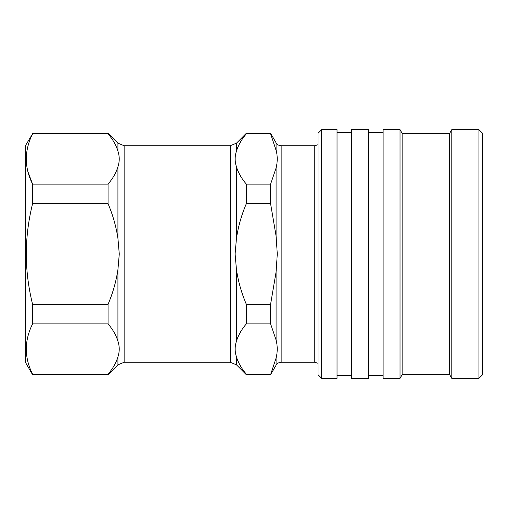<?xml version="1.0" encoding="UTF-8"?>
<svg xmlns="http://www.w3.org/2000/svg" width="508" height="508" viewBox="0 0 508 508"><rect width="100%" height="100%" fill="white"/><g stroke="black" fill="none" stroke-linecap="round" stroke-linejoin="round"><path stroke-width="0.76" d="M270.593 374.167L246.316 374.167L246.316 374.701L270.593 374.701L276.085 358.019C277.597 352.019 277.597 346.031 276.085 340.036L270.593 323.888L270.593 304.286L246.316 304.286L246.316 323.888L270.593 323.888M270.593 304.286L276.085 271.977L277.285 254L276.085 236.023L270.593 203.714L270.593 184.112L246.316 184.112L246.316 203.714L270.593 203.714M246.316 323.888C241.567 329.438 238.277 335.21 236.455 341.211C234.709 346.412 234.709 351.625 236.455 356.845C238.258 362.814 241.548 368.586 246.316 374.167M246.316 203.714C241.56 214.814 238.271 226.365 236.455 238.366L235.102 254L236.455 269.634C238.271 281.603 241.56 293.154 246.316 304.286M27.946 171.774L32.582 184.112C24.213 167.45 24.213 150.686 32.582 133.833L25.4 145.733L25.4 362.267L32.582 374.701L108.064 374.701L108.064 374.167C112.814 368.618 116.103 362.839 117.926 356.845L117.926 364.833L124.136 362.267L230.245 362.267L230.245 145.733L236.455 143.167L236.455 151.155C234.709 156.356 234.709 161.569 236.455 166.789C238.258 172.758 241.548 178.537 246.316 184.112M117.926 269.634C116.11 281.635 112.82 293.186 108.064 304.286L32.582 304.286C28.454 287.674 26.346 270.916 26.245 254C26.372 236.906 28.48 220.142 32.582 203.714L108.064 203.714L108.064 184.112C112.814 178.562 116.103 172.79 117.926 166.789L117.926 238.366L119.278 254L117.926 269.634L117.926 341.211C119.672 346.412 119.672 351.625 117.926 356.845M108.064 184.112L32.582 184.112L32.582 203.714M321.666 129.642L318.008 133.299L318.008 374.701L321.666 378.358L337.026 378.358L337.026 129.642L321.666 129.642L321.666 378.358M351.657 129.642L351.657 378.358L368.484 378.358L368.484 129.642L351.657 129.642M383.115 129.642L383.115 378.358L400.018 378.358L400.018 129.642L383.115 129.642M400.018 129.642L402.133 133.299L402.133 374.701L449.682 374.701L451.796 378.358L478.942 378.358L478.942 129.642L451.796 129.642L451.796 378.358M402.133 133.299L449.682 133.299L449.682 374.701M478.942 129.642L482.6 133.299L482.6 374.701L478.942 378.358M108.064 304.286L108.064 323.888C112.833 329.463 116.122 335.242 117.926 341.211M117.926 151.155C116.122 145.186 112.833 139.414 108.064 133.833L108.064 133.299L117.926 143.167L117.926 151.155C119.672 156.356 119.672 161.569 117.926 166.789M117.926 238.366C116.11 226.397 112.82 214.846 108.064 203.714M32.582 304.286L32.582 323.888L108.064 323.888M108.064 374.167L32.582 374.167C24.213 357.499 24.213 340.741 32.582 323.888C24.213 340.741 24.213 357.499 32.582 374.167L32.582 374.701M32.582 133.833L108.064 133.833M236.455 143.167L246.316 133.299L246.316 133.833C241.567 139.382 238.277 145.161 236.455 151.155L236.512 150.959M246.316 133.833L270.593 133.833L276.244 150.812M246.316 133.299L270.593 133.299L270.593 133.833M276.111 236.328L276.174 236.988M270.593 133.299L276.085 142.811L276.085 149.981C277.597 155.975 277.597 161.969 276.085 167.964L270.593 184.112M276.085 142.811C277.254 144.685 278.943 145.663 281.153 145.733L314.776 145.733L314.776 362.267L318.008 363.239M281.153 145.733L281.153 362.267L314.776 362.267M276.085 358.019L276.085 365.189C277.254 363.315 278.943 362.337 281.153 362.267M276.085 271.977L276.085 340.036M236.455 269.634L236.455 341.211M236.455 356.845L236.455 364.833L230.245 362.267M117.926 143.167L124.136 145.733L124.136 362.267M236.455 166.789L236.455 238.366M276.085 167.964L276.085 236.023M124.136 145.733L230.245 145.733M337.026 132.569L351.657 132.569M368.484 132.569L383.115 132.569M449.682 133.299L451.796 129.642M402.133 374.701L400.018 378.358M368.484 375.431L383.115 375.431M337.026 375.431L351.657 375.431M117.926 364.833L108.064 374.701M32.582 133.299L108.064 133.299M236.455 364.833L246.316 374.701M276.085 365.189L270.593 374.701M314.776 145.733L318.008 144.761"/></g></svg>

